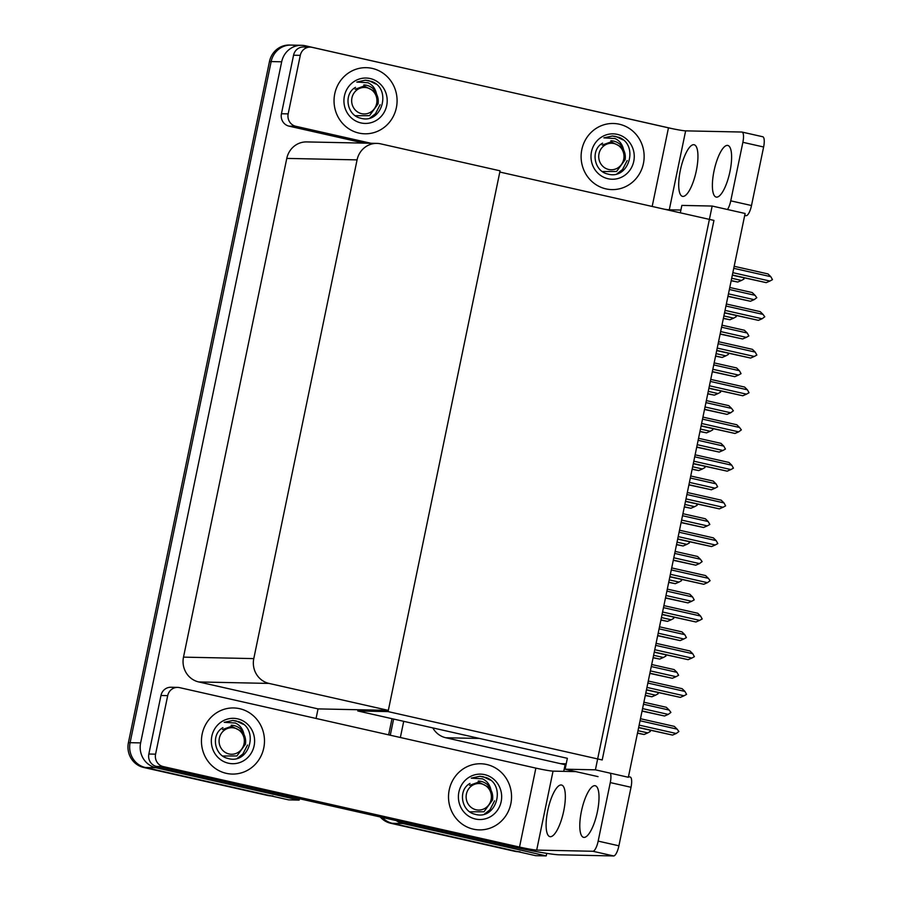 <?xml version="1.0" encoding="UTF-8"?>
<svg xmlns="http://www.w3.org/2000/svg" width="901" height="901" viewBox="0 0 901 901"><rect width="100%" height="100%" fill="white"/><g stroke="black" fill="none" stroke-linecap="round" stroke-linejoin="round"><path stroke-width="1.35" d="M566.222 763.8L560.568 763.676L565.107 764.701L563.722 771.357M432.829 727.918A20.881 19.912 91.2 0 0 445.792 737.75L560.568 763.676M546.749 853.36L546.22 855.905L535.701 855.68L392.385 823.311A20.881 19.912 -88.8 0 1 382.317 817.455A20.881 19.912 -88.8 0 0 392.385 823.311L516.239 851.287A20.881 19.912 -88.8 0 0 520.035 851.749M390.268 735.227L393.613 719.054L390.268 735.227M551.153 101.34A20.881 19.912 -88.8 0 1 552.414 101.576L672.81 128.775M400.359 737.514L403.716 721.341M546.22 855.905L402.916 823.525A20.881 19.912 -88.8 0 1 396.203 820.586M712.162 206.047L595.403 769.826L628.346 777.27L745.104 213.481L712.162 206.047L681.854 205.405L680.323 212.816M358.035 709.729L357.776 710.957L567.36 758.304L565.107 769.195L598.039 776.628M595.403 769.826L565.107 769.195M357.776 710.957L388.083 711.599L499.818 172.046L713.941 220.407L602.206 759.96L388.083 711.599M299.436 798.725L299.155 800.088L288.635 799.874L145.331 767.494A20.881 19.912 -88.8 0 1 130.104 742.683L271.156 61.572A20.881 19.912 -88.8 0 1 291.046 45.084A20.881 19.912 -88.8 0 1 294.83 45.546M299.155 800.088L155.85 767.72A20.881 19.912 -88.8 0 1 140.624 742.908L281.675 61.797A20.881 19.912 -88.8 0 1 301.565 45.309A20.881 19.912 -88.8 0 1 305.36 45.771L448.653 78.184M388.331 710.371L500.066 170.818L380.751 143.867A20.881 19.912 91.2 0 0 376.967 143.394A20.881 19.912 91.2 0 0 357.078 159.882L253.789 658.608A20.881 19.912 91.2 0 0 269.016 683.42L388.331 710.371L318.042 708.896L316.06 718.469M376.967 143.394L306.678 141.919A20.881 19.912 91.2 0 0 286.777 158.407L183.5 657.133A20.881 19.912 91.2 0 0 198.727 681.944L318.042 708.896M518.109 851.704A20.881 19.912 -88.8 0 1 514.561 851.254L390.707 823.266A20.881 19.912 -88.8 0 1 380.245 816.982M388.646 734.867L392.003 718.694M272.969 795.943A20.881 19.912 -88.8 0 1 269.185 795.47L145.331 767.494A20.881 19.912 -88.8 0 1 130.104 742.683L271.156 61.572A20.881 19.912 -88.8 0 1 291.046 45.084L301.565 45.309M271.043 795.898A20.881 19.912 -88.8 0 1 267.496 795.437L143.642 767.461A20.881 19.912 -88.8 0 1 128.415 742.649L269.467 61.538A20.881 19.912 -88.8 0 1 289.356 45.05L291.046 45.084M642.008 711.306L641.726 712.68M649.88 730.17L650.319 731.477L647.763 732.896L637.998 730.688M637.48 733.2L644.069 734.495L637.514 733.009M644.069 734.495L647.763 732.896M649.812 673.61L649.531 674.973M657.629 635.903L657.347 637.266M665.434 598.196L665.152 599.57M657.696 692.475L658.124 693.77L655.579 695.189L645.803 692.982M645.285 695.504L651.873 696.788L645.319 695.313M651.873 696.788L655.579 695.189M665.501 654.768L665.929 656.074L663.384 657.482L653.608 655.275M653.09 657.798L659.678 659.082L653.135 657.606M659.678 659.082L663.384 657.482M673.306 617.061L673.745 618.368L671.189 619.775L661.424 617.568M660.895 620.091L667.483 621.386L660.94 619.899M667.483 621.386L671.189 619.775M681.111 579.366L681.55 580.661L679.005 582.08L669.229 579.872M668.711 582.384L675.299 583.679L668.745 582.204M675.299 583.679L679.005 582.08M643.472 704.244L669.139 710.044L666.335 707.296L643.888 702.217M669.139 710.044L670.907 712.432L668.238 714.403L642.571 708.603M642.053 711.126L664.533 716.002L642.086 710.934M664.533 716.002L668.238 714.403M638.629 727.636L672.518 735.092L638.663 727.445M640.048 720.755L677.124 729.134L678.892 731.522L676.223 733.493L639.147 725.114M677.124 729.134L674.32 726.375L640.476 718.728M672.518 735.092L676.223 733.493M713.997 171.1A26.456 7.85 102.7 0 1 727.828 145.455A26.456 7.85 102.7 0 1 729.99 171.438A26.456 7.85 102.7 0 1 716.171 197.071A26.456 7.85 102.7 0 1 713.997 171.1M680.323 170.39A26.456 7.85 102.7 0 1 694.153 144.757A26.456 7.85 102.7 0 1 696.327 170.728A26.456 7.85 102.7 0 1 682.496 196.362A26.456 7.85 102.7 0 1 680.323 170.39M358.868 133.066A33.067 31.524 91.2 0 0 364.871 133.798A33.067 31.524 91.2 0 0 396.868 104.561A33.067 31.524 91.2 0 0 372.259 68.408A33.067 31.524 91.2 0 0 366.256 67.676A33.067 31.524 91.2 0 0 334.26 96.903A33.067 31.524 91.2 0 0 358.868 133.066A33.067 31.524 -88.8 0 1 334.26 96.903A33.067 31.524 -88.8 0 1 366.256 67.676A33.067 31.524 -88.8 0 1 372.259 68.408A33.067 31.524 -88.8 0 1 396.868 104.561A33.067 31.524 -88.8 0 1 364.871 133.798A33.067 31.524 -88.8 0 1 358.868 133.066M605.934 188.872A33.067 31.524 91.2 0 0 611.925 189.604A33.067 31.524 91.2 0 0 643.922 160.378A33.067 31.524 91.2 0 0 619.325 124.214A33.067 31.524 91.2 0 0 613.322 123.482A33.067 31.524 91.2 0 0 581.325 152.719A33.067 31.524 91.2 0 0 605.934 188.872A33.067 31.524 -88.8 0 1 581.325 152.719A33.067 31.524 -88.8 0 1 613.322 123.482A33.067 31.524 -88.8 0 1 619.325 124.214A33.067 31.524 -88.8 0 1 643.922 160.378A33.067 31.524 -88.8 0 1 611.925 189.604A33.067 31.524 -88.8 0 1 605.934 188.872M288.174 113.886A10.44 9.956 91.2 0 0 295.787 126.286L289.052 126.151A10.44 9.956 -88.8 0 1 281.439 113.74L288.174 113.886L300.292 55.355L293.557 55.22A10.44 9.956 -88.8 0 1 303.502 46.976L310.237 47.111A10.44 9.956 91.2 0 0 300.292 55.355M281.439 113.74L293.557 55.22M289.052 126.151L364.218 143.135M762.584 136.727A10.44 3.097 102.7 0 1 762.764 136.749A10.44 3.097 102.7 0 1 763.62 146.998L742.875 142.313A10.44 3.097 -77.3 0 0 742.019 132.064A10.44 3.097 -77.3 0 0 741.827 132.042L685.638 130.859L669.285 209.798A13.92 0.8 11.7 0 1 664.116 209.156M727.456 209.494A10.44 3.097 -77.3 0 0 730.756 200.844L751.502 205.529L763.62 146.998M751.502 205.529A10.44 3.097 102.7 0 1 746.231 215.666L744.722 215.328M744.654 215.632L746.231 215.666M730.756 200.844L742.875 142.313M680.897 210.046L669.285 209.798M652.178 206.453L668.463 127.841L312.129 47.348A10.44 9.956 91.2 0 0 310.237 47.111M370.953 143.27L295.787 126.286M668.463 127.841A13.92 0.8 -168.3 0 0 685.638 130.859M581.404 811.373A26.456 7.85 102.7 0 1 595.234 785.74A26.456 7.85 102.7 0 1 597.397 811.711A26.456 7.85 102.7 0 1 583.578 837.344A26.456 7.85 102.7 0 1 581.404 811.373M547.729 810.675A26.456 7.85 102.7 0 1 561.56 785.03A26.456 7.85 102.7 0 1 563.722 811.001A26.456 7.85 102.7 0 1 549.903 836.646A26.456 7.85 102.7 0 1 547.729 810.675M226.275 773.34A33.067 31.524 91.2 0 0 232.278 774.072A33.067 31.524 91.2 0 0 264.263 744.845A33.067 31.524 91.2 0 0 239.666 708.693A33.067 31.524 91.2 0 0 233.663 707.949A33.067 31.524 91.2 0 0 201.666 737.187A33.067 31.524 91.2 0 0 226.275 773.34A33.067 31.524 -88.8 0 1 201.666 737.187A33.067 31.524 -88.8 0 1 233.663 707.949A33.067 31.524 -88.8 0 1 239.666 708.693A33.067 31.524 -88.8 0 1 264.263 744.845A33.067 31.524 -88.8 0 1 232.278 774.072A33.067 31.524 -88.8 0 1 226.275 773.34M473.34 829.157A33.067 31.524 91.2 0 0 479.332 829.889A33.067 31.524 91.2 0 0 511.329 800.651A33.067 31.524 91.2 0 0 486.72 764.498A33.067 31.524 91.2 0 0 480.729 763.766A33.067 31.524 91.2 0 0 448.732 792.993A33.067 31.524 91.2 0 0 473.34 829.157A33.067 31.524 -88.8 0 1 448.732 792.993A33.067 31.524 -88.8 0 1 480.729 763.766A33.067 31.524 -88.8 0 1 486.72 764.498A33.067 31.524 -88.8 0 1 511.329 800.651A33.067 31.524 -88.8 0 1 479.332 829.889A33.067 31.524 -88.8 0 1 473.34 829.157M155.58 754.171A10.44 9.956 91.2 0 0 163.194 766.571L156.459 766.424A10.44 9.956 -88.8 0 1 148.845 754.024L155.58 754.171L167.699 695.64L160.964 695.493A10.44 9.956 -88.8 0 1 170.908 687.249L177.643 687.395A10.44 9.956 91.2 0 0 167.699 695.64M148.845 754.024L160.964 695.493M156.459 766.424L507.59 845.746A41.773 2.41 -168.3 0 0 559.127 854.801L613.637 855.95L592.892 851.265L536.692 850.082A13.92 0.8 11.7 0 1 519.517 847.064L163.194 766.571M629.99 777A10.44 3.097 102.7 0 1 630.171 777.022A10.44 3.097 102.7 0 1 631.027 787.283L610.281 782.586A10.44 3.097 -77.3 0 0 610.326 773.193M592.892 851.265A10.44 3.097 -77.3 0 0 598.163 841.117L618.908 845.802L631.027 787.283M618.908 845.802A10.44 3.097 102.7 0 1 613.637 855.95M598.163 841.117L610.281 782.586M575.829 771.616L553.045 771.132L536.692 850.082M519.517 847.064L535.87 768.114L179.536 687.621A10.44 9.956 91.2 0 0 177.643 687.395M535.87 768.114A13.92 0.8 -168.3 0 0 553.045 771.132M651.277 666.549L676.944 672.337L674.139 669.589L651.705 664.521M676.944 672.337L678.599 675.288L676.043 676.696L650.376 670.896M649.858 673.419L672.337 678.295L649.891 673.227M672.337 678.295L676.043 676.696M659.093 628.842L684.76 634.642L681.956 631.883L659.509 626.814M684.76 634.642L686.404 637.581L683.848 638.989L658.18 633.2M657.662 635.712L680.154 640.6L657.707 635.52M680.154 640.6L683.848 638.989M666.898 591.135L692.565 596.935L689.761 594.176L667.314 589.108M692.565 596.935L694.209 599.875L691.664 601.294L665.997 595.493M665.467 598.016L687.959 602.893L665.512 597.825M687.959 602.893L691.664 601.294M646.434 689.929L680.323 697.385L646.479 689.738M647.864 683.059L684.929 691.427L686.585 694.378L684.028 695.786L646.963 687.407M684.929 691.427L682.125 688.679L648.281 681.032M680.323 697.385L684.028 695.786M654.25 652.223L688.139 659.678L654.284 652.042M655.669 645.353L692.745 653.721L694.389 656.671L691.833 658.079L654.768 649.711M692.745 653.721L689.941 650.972L656.086 643.325M688.139 659.678L691.833 658.079M662.055 614.527L695.944 621.983L662.089 614.336M663.474 607.646L700.55 616.025L702.194 618.964L699.649 620.372L662.573 612.004M700.55 616.025L697.746 613.266L663.891 605.618M695.944 621.983L699.649 620.372M669.86 576.82L703.749 584.276L669.905 576.629M671.29 569.939L708.355 578.318L710.123 580.706L707.454 582.677L670.378 574.297M708.355 578.318L705.551 575.57L671.707 567.923M703.749 584.276L707.454 582.677M625.294 156.132L623.109 147.922C621.724 143.507 619.032 140.376 615.034 138.551L603.873 137.864L612.398 136.017L618.897 137.324C639.158 144.678 629.101 180.617 607.544 173.961C593.917 171.145 590.256 149.746 602.6 143.158M617.219 134.35A22.694 21.635 -88.8 0 1 633.763 161.324A22.694 21.635 -88.8 0 1 608.029 178.736A22.694 21.635 -88.8 0 1 591.484 151.773A22.694 21.635 -88.8 0 1 617.219 134.35M623.109 147.922A15.734 15.002 91.2 0 0 613.705 141.119A15.734 15.002 91.2 0 0 610.855 140.77M623.008 139.88L615.845 136.468L612.443 136.017M378.229 100.315L376.055 92.116C374.658 87.69 371.967 84.57 367.98 82.746L356.807 82.059L365.333 80.2L371.831 81.518C392.093 88.861 382.035 124.811 360.479 118.144C346.851 115.339 343.191 93.941 355.535 87.341M370.153 78.545A22.694 21.635 -88.8 0 1 386.709 105.507A22.694 21.635 -88.8 0 1 360.963 122.93A22.694 21.635 -88.8 0 1 344.419 95.957A22.694 21.635 -88.8 0 1 370.153 78.545M376.055 92.116A15.734 15.002 91.2 0 0 366.639 85.302A15.734 15.002 91.2 0 0 363.79 84.953M375.942 84.075L368.791 80.651L365.378 80.2M492.701 796.405L490.516 788.206C489.13 783.78 486.427 780.66 482.44 778.836L471.279 778.149L479.805 776.29L486.303 777.608C506.565 784.951 496.507 820.901 474.951 814.234C461.323 811.429 457.663 790.031 470.007 783.431M484.625 774.635A22.694 21.635 -88.8 0 1 501.17 801.597A22.694 21.635 -88.8 0 1 475.435 819.02A22.694 21.635 -88.8 0 1 458.891 792.047A22.694 21.635 -88.8 0 1 484.625 774.635M490.516 788.206A15.734 15.002 91.2 0 0 481.111 781.392A15.734 15.002 91.2 0 0 478.251 781.043M490.414 780.165L483.251 776.741L479.85 776.29M245.635 740.599L243.461 732.389C242.065 727.974 239.373 724.855 235.375 723.03L224.214 722.332L232.74 720.485L239.238 721.791C259.499 729.146 249.442 765.095 227.885 758.428C214.258 755.612 210.597 734.225 222.941 727.625M237.56 718.829A22.694 21.635 -88.8 0 1 254.116 745.791A22.694 21.635 -88.8 0 1 228.37 763.203A22.694 21.635 -88.8 0 1 211.825 736.241A22.694 21.635 -88.8 0 1 237.56 718.829M243.461 732.389A15.734 15.002 91.2 0 0 234.046 725.587A15.734 15.002 91.2 0 0 231.197 725.237M243.349 724.359L236.186 720.935L232.785 720.485M616.948 173.848L622.546 169.512L627.175 160.558M623.717 159.308A13.267 12.637 -88.8 0 1 608.682 169.478A13.267 12.637 -88.8 0 1 599.007 153.733A13.267 12.637 -88.8 0 1 614.043 143.552A13.267 12.637 -88.8 0 1 623.717 159.308M611.126 141.851L602.195 145.084L611.25 141.851L621.713 147.145C624.686 150.76 625.812 154.961 625.103 159.759L616.566 171.483L602.397 171.539M369.894 118.042L375.492 113.706L380.109 104.753M376.652 103.502A13.267 12.637 -88.8 0 1 361.616 113.672A13.267 12.637 -88.8 0 1 351.942 97.916A13.267 12.637 -88.8 0 1 366.989 87.746A13.267 12.637 -88.8 0 1 376.652 103.502M364.06 86.034L355.14 89.267L364.184 86.034L374.658 91.339C377.62 94.954 378.747 99.155 378.037 103.953L369.5 115.666L355.343 115.733M484.355 814.132L489.953 809.796L494.57 800.843M491.124 799.592A13.267 12.637 -88.8 0 1 476.077 809.762A13.267 12.637 -88.8 0 1 466.414 794.006A13.267 12.637 -88.8 0 1 481.449 783.836A13.267 12.637 -88.8 0 1 491.124 799.592M478.532 782.124L469.601 785.357L478.645 782.124L489.119 787.429C492.092 791.044 493.219 795.245 492.509 800.043L483.972 811.756L469.804 811.824M237.29 758.315L242.898 753.991L247.516 745.037M244.058 743.775A13.267 12.637 -88.8 0 1 229.023 753.957A13.267 12.637 -88.8 0 1 219.348 738.201A13.267 12.637 -88.8 0 1 234.384 728.019A13.267 12.637 -88.8 0 1 244.058 743.775M231.467 726.319L222.536 729.551L231.591 726.319L242.054 731.612C245.027 735.227 246.153 739.439 245.444 744.226L236.907 755.95L222.738 756.007M674.703 553.428L700.37 559.228L697.565 556.48L675.119 551.412M700.37 559.228L702.138 561.616L699.469 563.587L673.802 557.787M673.284 560.309L695.763 565.186L673.317 560.118M695.763 565.186L699.469 563.587M682.507 515.732L708.175 521.521L705.382 518.773L682.935 513.705M708.175 521.521L709.83 524.472L707.274 525.88L681.606 520.08M681.088 522.603L703.568 527.49L681.122 522.411M703.568 527.49L707.274 525.88M690.324 478.026L715.991 483.826L713.187 481.066L690.74 475.998M715.991 483.826L717.635 486.765L715.09 488.184L689.423 482.384M688.893 484.896L711.385 489.784L688.938 484.715M711.385 489.784L715.09 488.184M673.238 560.501L672.957 561.864M681.055 522.794L680.762 524.157M688.86 485.087L688.578 486.45M677.665 539.113L711.553 546.569L677.71 538.922M679.095 532.243L716.16 540.611L717.815 543.562L715.259 544.97L678.194 536.602M716.16 540.611L713.367 537.863L679.512 530.216M711.553 546.569L715.259 544.97M685.481 501.418L719.37 508.874L685.515 501.226M686.9 494.536L723.976 502.916L725.62 505.855L723.075 507.263L685.999 498.895M723.976 502.916L721.172 500.156L687.317 492.509M719.37 508.874L723.075 507.263M693.286 463.711L727.175 471.167L693.32 463.519M694.705 456.83L731.781 465.209L733.425 468.148L730.88 469.567L693.804 461.188M731.781 465.209L728.977 462.45L695.133 454.814M727.175 471.167L730.88 469.567M688.927 541.659L689.355 542.965L686.81 544.373L677.034 542.165M676.516 544.688L683.104 545.972L676.55 544.497M683.104 545.972L686.81 544.373M696.732 503.952L697.171 505.258L694.615 506.666L684.85 504.459M684.321 506.981L690.909 508.277L684.366 506.79M690.909 508.277L694.615 506.666M704.537 466.256L704.976 467.551L702.42 468.97L692.655 466.763M692.137 469.275L698.726 470.57L692.171 469.094M698.726 470.57L702.42 468.97M698.129 440.319L723.796 446.119L720.991 443.371L698.545 438.291M723.796 446.119L725.44 449.058L722.895 450.477L697.228 444.677M696.71 447.2L719.189 452.077L696.743 447.009M719.189 452.077L722.895 450.477M705.933 402.623L731.601 408.412L728.796 405.664L706.35 400.596M731.601 408.412L733.369 410.8L730.7 412.771L705.033 406.97M704.514 409.493L726.994 414.37L704.548 409.302M726.994 414.37L730.7 412.771M713.75 364.916L739.406 370.716L736.613 367.957L714.166 362.889M739.406 370.716L741.061 373.656L738.505 375.064L712.837 369.275M712.319 371.786L734.811 376.674L712.364 371.606M734.811 376.674L738.505 375.064M721.555 327.209L747.222 333.01L744.417 330.262L721.971 325.182M747.222 333.01L748.866 335.949L746.321 337.368L720.654 331.568M720.124 334.091L742.615 338.967L720.169 333.899M742.615 338.967L746.321 337.368M729.36 289.503L755.027 295.303L752.222 292.555L729.776 287.487M755.027 295.303L756.795 297.69L754.126 299.661L728.458 293.861M727.94 296.384L750.42 301.261L727.974 296.192M750.42 301.261L754.126 299.661M696.664 447.392L696.383 448.754M704.469 409.685L704.188 411.047M712.286 371.978L712.004 373.341M720.09 334.271L719.809 335.645M727.895 296.575L727.614 297.938M701.091 426.004L734.979 433.46L701.136 425.813M702.521 419.134L739.586 427.502L741.354 429.89L738.685 431.861L701.62 423.481M739.586 427.502L736.781 424.754L702.938 417.107M734.979 433.46L738.685 431.861M708.896 388.297L742.796 395.764L708.941 388.117M710.326 381.427L747.391 389.806L749.046 392.746L746.49 394.154L709.425 385.786M747.391 389.806L744.598 387.047L710.743 379.4M742.796 395.764L746.49 394.154M716.712 350.602L750.601 358.057L716.745 350.41M718.131 343.72L755.207 352.1L756.851 355.039L754.306 356.458L717.23 348.079M755.207 352.1L752.403 349.34L718.548 341.693M750.601 358.057L754.306 356.458M724.517 312.895L758.405 320.351L724.562 312.703M725.936 306.025L763.012 314.393L764.78 316.78L762.111 318.751L725.035 310.372M763.012 314.393L760.207 311.645L726.364 303.997M758.405 320.351L762.111 318.751M732.322 275.188L766.21 282.644L732.367 274.996M733.752 268.318L770.817 276.686L772.472 279.637L769.916 281.044L732.851 272.676M770.817 276.686L768.024 273.938L734.169 266.291M766.21 282.644L769.916 281.044M712.342 428.549L712.781 429.856L710.236 431.264L700.46 429.056M699.942 431.579L706.53 432.863L699.976 431.388M706.53 432.863L710.236 431.264M720.158 390.843L720.586 392.149L718.041 393.557L708.265 391.349M707.747 393.872L714.335 395.156L707.792 393.681M714.335 395.156L718.041 393.557M727.963 353.136L728.402 354.442L725.846 355.85L716.081 353.642M715.552 356.165L722.14 357.46L715.597 355.974M722.14 357.46L725.846 355.85M735.768 315.44L736.207 316.735L733.662 318.154L723.886 315.947M723.368 318.47L729.956 319.754L723.402 318.278M729.956 319.754L733.662 318.154M743.584 277.733L744.012 279.04L741.467 280.448L731.691 278.24M731.173 280.763L737.761 282.047L731.207 280.571M737.761 282.047L741.467 280.448M479.512 738.46L445.792 737.75M402.916 823.525L390.707 823.266M281.675 61.797L269.467 61.538M140.624 742.908L128.415 742.649M155.85 767.72L143.642 767.461M357.078 159.882L286.777 158.407M253.789 658.608L183.5 657.133M269.016 683.42L198.727 681.944M514.561 851.254L516.239 851.287M267.496 795.437L269.185 795.47M762.764 136.749L742.019 132.064M630.171 777.022L628.481 776.639"/></g></svg>
